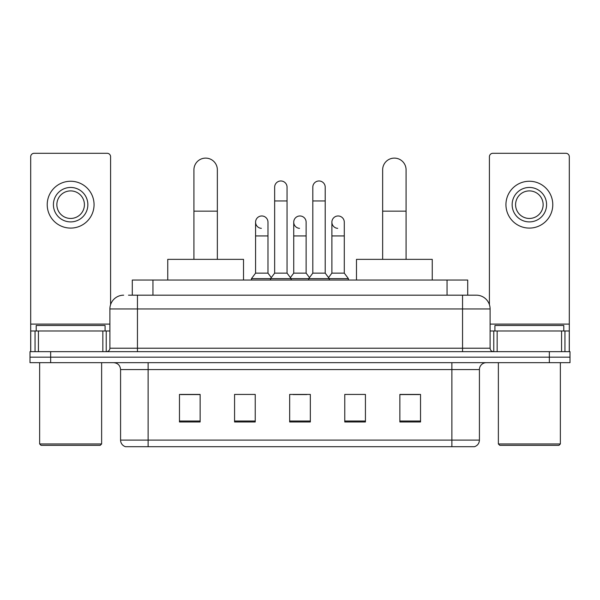 <?xml version="1.0" encoding="UTF-8"?>
<svg xmlns="http://www.w3.org/2000/svg" width="600" height="600" viewBox="0 0 600 600"><rect width="100%" height="100%" fill="white"/><g stroke="black" fill="none" stroke-linecap="round" stroke-linejoin="round"><path stroke-width="0.9" d="M132.292 295.178L132.292 280.028L467.707 280.028L467.707 295.178M128.812 295.178L471.502 295.178M128.498 295.178L137.453 295.178L137.453 308.955L109.898 308.955L109.898 348.218A3.442 3.442 0 0 1 106.455 351.66M123.675 295.178A13.777 13.777 0 0 0 109.898 308.955M476.325 295.178A13.777 13.777 0 0 1 490.103 308.955L462.548 308.955L462.548 295.178L476.115 295.178M490.103 308.955L490.103 348.218C490.305 350.303 491.452 351.457 493.545 351.66M50.662 351.66L30 351.66L30 357.165L50.662 357.165L30 357.165L30 362.678L50.662 362.678L50.662 357.165L549.338 357.165L50.662 357.165L50.662 351.66L549.338 351.66L549.338 357.165L570 357.165L549.338 357.165L549.338 362.678L50.662 362.678M549.338 362.678L570 362.678L570 351.66L549.338 351.66M479.423 440.1C479.235 443.4 477.585 445.605 474.465 446.707L451.875 446.707L451.875 440.1L479.423 440.1L479.423 369.57A6.885 6.885 0 0 1 486.315 362.678M451.875 446.707L125.535 446.707A6.885 6.885 0 0 1 120.578 440.1L120.578 369.57C120.165 365.385 117.87 363.09 113.685 362.678M420.533 421.98L420.533 394.433L399.87 394.433L399.87 421.98L420.533 421.98M365.43 421.98L365.43 394.433L344.767 394.433L344.767 421.98L365.43 421.98M200.13 421.98L200.13 394.433L179.468 394.433L179.468 421.98L200.13 421.98M255.233 421.98L255.233 394.433L234.57 394.433L234.57 421.98L255.233 421.98M310.335 421.98L310.335 394.433L289.665 394.433L289.665 421.98L310.335 421.98M120.578 440.1L148.125 440.1L148.125 446.707L138.81 446.707M439.485 446.707L160.515 446.707M399.87 394.567L419.16 394.567M180.84 394.567L200.13 394.567M293.04 394.567L306.817 394.567M102.84 351.66L102.84 330.998L38.438 330.998L38.438 351.66M110.587 304.65L110.587 156.735A3.442 3.442 0 0 0 107.145 153.292L34.133 153.292A3.442 3.442 0 0 0 30.69 156.735L30.69 330.998L38.438 330.998M102.84 330.998L109.898 330.998M30.69 351.66L30.69 330.998M70.635 187.455A17.22 17.22 0 0 0 53.415 204.675A17.22 17.22 0 0 0 70.635 221.895A17.22 17.22 0 0 0 87.855 204.675A17.22 17.22 0 0 0 70.635 187.455M70.635 190.898A13.777 13.777 0 0 0 56.865 204.675A13.777 13.777 0 0 0 70.635 218.452A13.777 13.777 0 0 0 84.412 204.675A13.777 13.777 0 0 0 70.635 190.898M70.635 228.09A23.415 23.415 0 0 0 94.058 204.675A23.415 23.415 0 0 0 70.635 181.252A23.415 23.415 0 0 0 47.22 204.675A23.415 23.415 0 0 0 70.635 228.09M100.252 445.335L41.017 445.335L39.645 443.955L101.632 443.955L100.252 445.335M39.645 362.678L39.645 443.955M101.632 362.678L101.632 443.955M105.075 330.998L105.075 325.485L36.203 325.485L36.203 330.998M193.928 259.365L193.928 169.822A11.707 11.707 0 0 1 205.635 158.115A11.707 11.707 0 0 1 217.35 169.822A11.707 11.707 0 0 0 205.635 158.115M217.35 259.365L217.35 169.822M243.517 280.028L243.517 259.365L167.752 259.365L167.752 280.028M382.65 259.365L382.65 169.822A11.707 11.707 0 0 1 394.365 158.115A11.707 11.707 0 0 1 406.072 169.822A11.707 11.707 0 0 0 394.365 158.115M406.072 259.365L406.072 169.822M432.248 280.028L432.248 259.365L356.483 259.365L356.483 280.028M274.65 200.955L287.048 200.955L287.048 273.135L274.65 273.135L274.65 187.178A6.202 6.202 0 0 1 281.243 180.99A6.202 6.202 0 0 1 287.048 187.178A6.202 6.202 0 0 0 281.243 180.99M274.65 273.135L270.517 278.647L270.517 280.028M287.048 273.135L291.18 278.647L251.445 278.647L251.445 280.028M312.81 273.135L312.81 200.955L325.207 200.955L325.207 273.135L312.81 273.135L308.678 278.647L291.18 278.647L291.18 280.028M312.81 200.955L312.81 187.178A6.202 6.202 0 0 1 319.403 180.99A6.202 6.202 0 0 1 325.207 187.178A6.202 6.202 0 0 0 319.403 180.99M325.207 273.135L329.34 278.647L308.678 278.647L308.678 280.028M344.288 273.135L344.288 235.942L331.89 235.942L331.89 273.135L344.288 273.135L348.42 278.647L329.34 278.647L329.34 280.028M261.382 228.353A6.202 6.202 0 0 1 255.577 222.165A6.202 6.202 0 0 1 262.163 215.985A6.202 6.202 0 0 1 267.975 222.165L267.975 235.942L255.577 235.942L255.577 222.165M267.975 235.942L267.975 273.135L255.577 273.135L255.577 235.942M255.577 273.135L251.445 278.647M267.975 273.135L271.312 277.59M299.543 228.353A6.202 6.202 0 0 1 293.73 222.165A6.202 6.202 0 0 1 300.322 215.985A6.202 6.202 0 0 1 306.127 222.165L306.127 235.942L293.73 235.942L293.73 222.165M306.127 235.942L306.127 273.135L293.73 273.135L293.73 235.942M293.73 273.135L290.392 277.59M306.127 273.135L309.472 277.59M337.702 228.353A6.202 6.202 0 0 1 331.89 222.165A6.202 6.202 0 0 1 338.475 215.985A6.202 6.202 0 0 1 344.288 222.165L344.288 235.942M331.89 273.135L328.553 277.59M348.42 278.647L348.42 280.028M561.562 351.66L561.562 330.998L497.16 330.998L497.16 351.66M569.31 351.66L569.31 330.998L569.31 351.66M561.562 330.998L569.31 330.998L569.31 156.735A3.442 3.442 0 0 0 565.868 153.292L492.855 153.292A3.442 3.442 0 0 0 489.412 156.735L489.412 304.65M490.103 330.998L497.16 330.998M529.365 187.455A17.22 17.22 0 0 0 512.145 204.675A17.22 17.22 0 0 0 529.365 221.895A17.22 17.22 0 0 0 546.585 204.675A17.22 17.22 0 0 0 529.365 187.455M529.365 190.898A13.777 13.777 0 0 0 515.588 204.675A13.777 13.777 0 0 0 529.365 218.452A13.777 13.777 0 0 0 543.135 204.675A13.777 13.777 0 0 0 529.365 190.898M529.365 228.09A23.415 23.415 0 0 0 552.78 204.675A23.415 23.415 0 0 0 529.365 181.252A23.415 23.415 0 0 0 505.942 204.675A23.415 23.415 0 0 0 529.365 228.09M558.982 445.335L499.748 445.335L498.368 443.955L560.355 443.955L558.982 445.335M498.368 362.678L498.368 443.955M560.355 362.678L560.355 443.955M563.798 330.998L563.798 325.485L494.925 325.485L494.925 330.998M152.955 295.178L152.955 280.028M447.045 295.178L447.045 280.028M137.453 351.66L137.453 348.218L490.103 348.218M109.898 348.218L137.453 348.218L137.453 308.955L462.548 308.955L462.548 351.66M451.875 362.678L451.875 369.57L120.578 369.57M479.423 369.57L451.875 369.57L451.875 440.1L148.125 440.1L148.125 362.678M310.335 421.028L289.665 421.028M255.233 421.028L234.57 421.028M200.13 421.028L179.468 421.028M365.43 421.028L344.767 421.028M420.533 421.028L399.87 421.028M109.898 324.105L30.69 324.105M106.23 330.998L106.23 351.66M30.742 330.998L30.742 351.66M35.047 351.66L35.047 330.998M193.928 211.147L217.35 211.147M382.65 211.147L406.072 211.147M569.31 324.105L490.103 324.105M569.257 351.66L569.257 330.998M564.952 330.998L564.952 351.66M493.77 351.66L493.77 330.998M287.048 200.955L287.048 187.178M325.207 200.955L325.207 187.178M331.89 235.942L331.89 222.165"/></g></svg>
